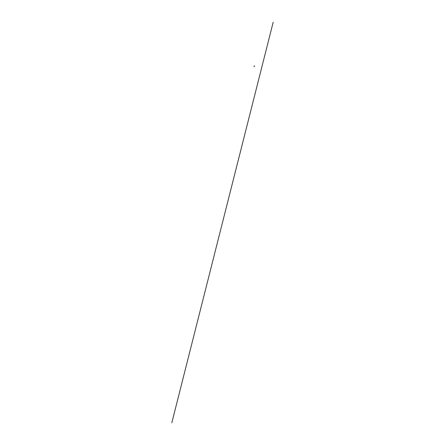 <?xml version="1.0" encoding="UTF-8"?>
<svg xmlns="http://www.w3.org/2000/svg" width="445" height="445" viewBox="0 0 445 445"><rect width="100%" height="100%" fill="white"/><g stroke="black" fill="none" stroke-linecap="round" stroke-linejoin="round"><path stroke-width="0.67" d="M254.084 66.16L254.073 66.644L254.173 66.166A0.312 0.312 -86 0 1 254.368 65.949L254.334 66.294M273.169 22.25L171.831 422.75M254.395 66.038L254.362 65.938A0.312 0.312 94 0 0 254.173 66.166L254.045 66.628M254.362 65.938L254.101 66.439M254.384 66.116L254.429 65.81M254.395 65.916L254.134 66.644M254.273 66.188L254.045 66.622M254.407 65.81L254.356 66.11"/></g></svg>
